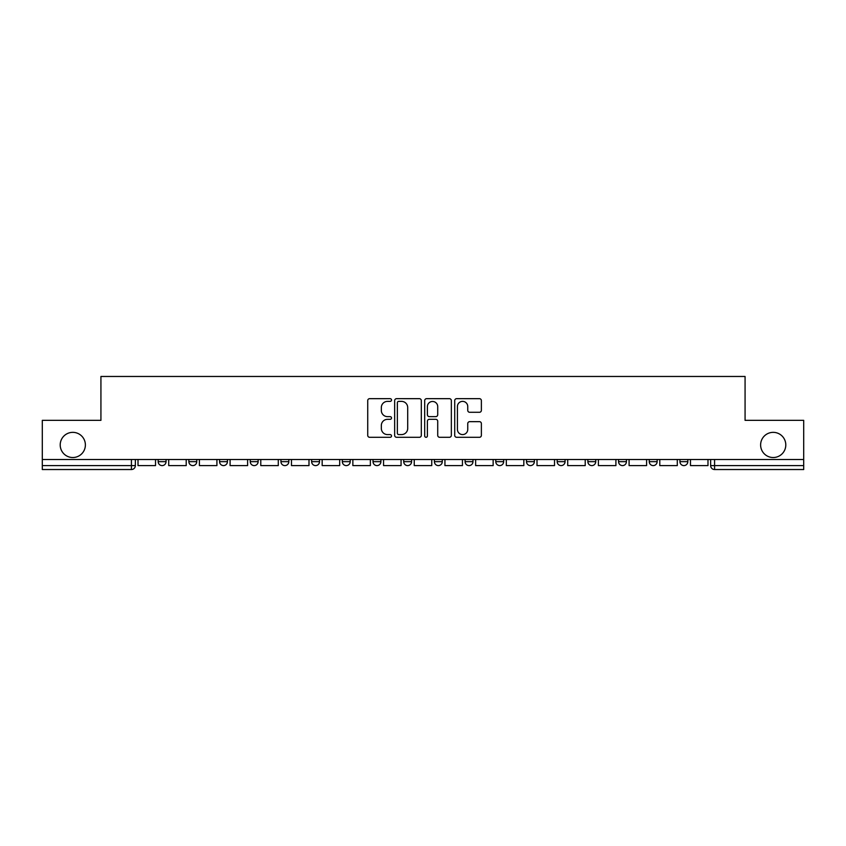 <?xml version="1.0" encoding="UTF-8"?>
<svg xmlns="http://www.w3.org/2000/svg" width="846" height="846" viewBox="0 0 846 846"><rect width="100%" height="100%" fill="white"/><g stroke="black" fill="none" stroke-linecap="round" stroke-linejoin="round"><path stroke-width="1.27" d="M391.518 400.021A1.354 1.354 0 0 0 390.175 398.667L369.649 398.667A1.935 1.935 0 0 0 367.724 400.602L367.724 435.362A1.935 1.935 0 0 0 369.649 437.297L390.175 437.297A1.354 1.354 0 0 0 391.518 435.944A1.354 1.354 0 0 0 390.175 434.59L387.51 434.59A6.176 6.176 0 0 1 381.335 428.414L381.335 425.517A6.176 6.176 0 0 1 387.51 419.33L390.175 419.33A1.354 1.354 0 0 0 391.518 417.987A1.354 1.354 0 0 0 390.175 416.634L387.51 416.634A6.176 6.176 0 0 1 381.335 410.447L381.335 407.55A6.176 6.176 0 0 1 387.51 401.374L390.175 401.374A1.354 1.354 0 0 0 391.518 400.021M760.617 444.933A12.595 12.595 0 0 0 773.202 457.527A12.595 12.595 0 0 0 785.797 444.933A12.595 12.595 0 0 0 773.202 432.348A12.595 12.595 0 0 0 760.617 444.933M60.203 444.933A12.595 12.595 0 0 0 72.798 457.527A12.595 12.595 0 0 0 85.383 444.933A12.595 12.595 0 0 0 72.798 432.348A12.595 12.595 0 0 0 60.203 444.933M495.798 459.494L495.798 461.662L503.666 461.662A3.934 3.934 0 0 1 499.732 465.596A3.934 3.934 0 0 1 495.798 461.662L495.798 459.494M403.722 459.494L403.722 461.662L411.59 461.662A3.934 3.934 0 0 1 407.656 465.596A3.934 3.934 0 0 1 403.722 461.662L403.722 459.494M342.334 459.494L342.334 461.662L350.202 461.662A3.934 3.934 0 0 1 346.268 465.596A3.934 3.934 0 0 1 342.334 461.662L342.334 459.494M311.645 459.494L311.645 461.662L319.513 461.662A3.934 3.934 0 0 1 315.579 465.596A3.934 3.934 0 0 1 311.645 461.662L311.645 459.494M250.257 459.494L250.257 461.662L258.125 461.662A3.934 3.934 0 0 1 254.191 465.596A3.934 3.934 0 0 1 250.257 461.662L250.257 459.494M479.439 412.288A1.935 1.935 0 0 0 481.374 410.352L481.374 400.602A1.935 1.935 0 0 0 479.439 398.667L456.65 398.667A1.935 1.935 0 0 0 454.714 400.602L454.714 435.362A1.935 1.935 0 0 0 456.65 437.297L479.439 437.297A1.935 1.935 0 0 0 481.374 435.362L481.374 423.582A1.935 1.935 0 0 0 479.439 421.657L469.689 421.657A1.935 1.935 0 0 0 467.753 423.582L467.753 429.43A5.171 5.171 0 0 1 462.593 434.59A5.171 5.171 0 0 1 457.422 429.43L457.422 406.545A5.171 5.171 0 0 1 462.593 401.374A5.171 5.171 0 0 1 467.753 406.545L467.753 410.352A1.935 1.935 0 0 0 469.689 412.288L479.439 412.288M42.3 459.494L42.3 420.346L100.928 420.346L100.928 376.47L745.072 376.47L745.072 420.346L803.7 420.346L803.7 459.494L42.3 459.494L42.3 465.596L135.36 465.596L135.36 459.494L135.36 465.596A3.934 3.934 0 0 1 131.426 469.53L42.3 469.53L42.3 465.596M421.308 400.602A1.935 1.935 0 0 0 419.383 398.667L396.594 398.667A1.935 1.935 0 0 0 394.659 400.602L394.659 435.362A1.935 1.935 0 0 0 396.594 437.297L419.383 437.297A1.935 1.935 0 0 0 421.308 435.362L421.308 400.602M426.617 398.667L449.406 398.667A1.935 1.935 0 0 1 451.341 400.602L451.341 435.362A1.935 1.935 0 0 1 449.406 437.297L439.656 437.297A1.935 1.935 0 0 1 437.72 435.362L437.72 421.266A1.935 1.935 0 0 0 435.796 419.33L429.324 419.33A1.935 1.935 0 0 0 427.389 421.266L427.389 435.944A1.354 1.354 0 0 1 426.046 437.297A1.354 1.354 0 0 1 424.692 435.944L424.692 400.602A1.935 1.935 0 0 1 426.617 398.667M710.64 459.494L710.64 465.596L803.7 465.596L803.7 469.53L714.574 469.53A3.934 3.934 0 0 1 710.64 465.596M803.7 459.494L803.7 465.596M687.819 459.494L687.819 461.662A3.934 3.934 0 0 1 683.885 465.596A3.934 3.934 0 0 1 679.951 461.662L687.819 461.662A3.934 3.934 0 0 1 683.885 465.596M679.951 459.494L679.951 461.662M657.131 459.494L657.131 461.662A3.934 3.934 0 0 1 653.186 465.596A3.934 3.934 0 0 1 649.252 461.662L657.131 461.662M649.252 459.494L649.252 461.662M626.431 459.494L626.431 461.662A3.934 3.934 0 0 1 622.497 465.596A3.934 3.934 0 0 1 618.563 461.662L626.431 461.662M618.563 459.494L618.563 461.662M595.743 459.494L595.743 461.662A3.934 3.934 0 0 1 591.809 465.596A3.934 3.934 0 0 1 587.875 461.662L595.743 461.662M587.875 459.494L587.875 461.662M565.054 459.494L565.054 461.662A3.934 3.934 0 0 1 561.11 465.596A3.934 3.934 0 0 1 557.176 461.662A3.934 3.934 0 0 0 561.11 465.596M557.176 459.494L557.176 461.662L565.054 461.662M534.355 459.494L534.355 461.662A3.934 3.934 0 0 1 530.421 465.596A3.934 3.934 0 0 1 526.487 461.662A3.934 3.934 0 0 0 530.421 465.596M526.487 459.494L526.487 461.662L534.355 461.662M503.666 459.494L503.666 461.662A3.934 3.934 0 0 1 499.732 465.596M472.977 459.494L472.977 461.662A3.934 3.934 0 0 1 469.033 465.596A3.934 3.934 0 0 1 465.099 461.662L472.977 461.662M465.099 459.494L465.099 461.662M442.278 459.494L442.278 461.662A3.934 3.934 0 0 1 438.344 465.596A3.934 3.934 0 0 1 434.41 461.662L442.278 461.662L442.278 459.494M434.41 459.494L434.41 461.662M411.59 459.494L411.59 461.662M380.901 459.494L380.901 461.662A3.934 3.934 0 0 1 376.967 465.596A3.934 3.934 0 0 1 373.023 461.662L380.901 461.662L380.901 459.494M373.023 459.494L373.023 461.662M350.202 459.494L350.202 461.662L350.202 459.494M319.513 461.662L319.513 459.494L319.513 461.662A3.934 3.934 0 0 1 315.579 465.596M288.824 459.494L288.824 461.662A3.934 3.934 0 0 1 284.891 465.596A3.934 3.934 0 0 1 280.946 461.662A3.934 3.934 0 0 0 284.891 465.596A3.934 3.934 0 0 0 288.824 461.662L288.824 459.494M280.946 459.494L280.946 461.662L288.824 461.662M258.125 459.494L258.125 461.662M227.437 459.494L227.437 461.662A3.934 3.934 0 0 1 223.503 465.596A3.934 3.934 0 0 1 219.569 461.662A3.934 3.934 0 0 0 223.503 465.596A3.934 3.934 0 0 0 227.437 461.662L219.569 461.662L219.569 459.494M188.87 459.494L188.87 461.662L196.748 461.662L196.748 459.494L196.748 461.662A3.934 3.934 0 0 1 192.814 465.596A3.934 3.934 0 0 1 188.87 461.662A3.934 3.934 0 0 0 192.814 465.596M158.181 459.494L158.181 461.662L166.049 461.662L166.049 459.494L166.049 461.662A3.934 3.934 0 0 1 162.115 465.596A3.934 3.934 0 0 1 158.181 461.662A3.934 3.934 0 0 0 162.115 465.596M131.426 459.494L131.426 469.53A3.934 3.934 0 0 0 135.36 465.596M398.72 401.374A1.354 1.354 0 0 0 397.366 402.728L397.366 433.237A1.354 1.354 0 0 0 398.72 434.59L401.512 434.59A6.176 6.176 0 0 0 407.698 428.414L407.698 407.55A6.176 6.176 0 0 0 401.512 401.374L398.72 401.374M437.72 406.64A5.171 5.171 0 0 0 432.56 401.469A5.171 5.171 0 0 0 427.389 406.64L427.389 414.699A1.935 1.935 0 0 0 429.324 416.634L435.796 416.634A1.935 1.935 0 0 0 437.72 414.699L437.72 406.64M155.527 459.494L155.527 465.596L138.014 465.596L138.014 459.494M186.215 459.494L186.215 465.596L168.703 465.596L168.703 459.494M216.914 459.494L216.914 465.596L199.402 465.596L199.402 459.494M247.603 459.494L247.603 465.596L230.091 465.596L230.091 459.494M278.292 459.494L278.292 465.596L260.78 465.596L260.78 459.494M308.991 459.494L308.991 465.596L291.479 465.596L291.479 459.494M339.68 459.494L339.68 465.596L322.167 465.596L322.167 459.494M370.368 459.494L370.368 465.596L352.856 465.596L352.856 459.494M401.067 459.494L401.067 465.596L383.555 465.596L383.555 459.494M431.756 459.494L431.756 465.596L414.244 465.596L414.244 459.494M462.445 459.494L462.445 465.596L444.933 465.596L444.933 459.494M493.144 459.494L493.144 465.596L475.632 465.596L475.632 459.494M523.833 459.494L523.833 465.596L506.32 465.596L506.32 459.494M554.521 459.494L554.521 465.596L537.009 465.596L537.009 459.494M585.221 459.494L585.221 465.596L567.708 465.596L567.708 459.494M615.909 459.494L615.909 465.596L598.397 465.596L598.397 459.494M646.598 459.494L646.598 465.596L629.086 465.596L629.086 459.494M677.297 459.494L677.297 465.596L659.785 465.596L659.785 459.494M707.986 459.494L707.986 465.596L690.473 465.596L690.473 459.494M714.574 459.494L714.574 469.53"/></g></svg>
